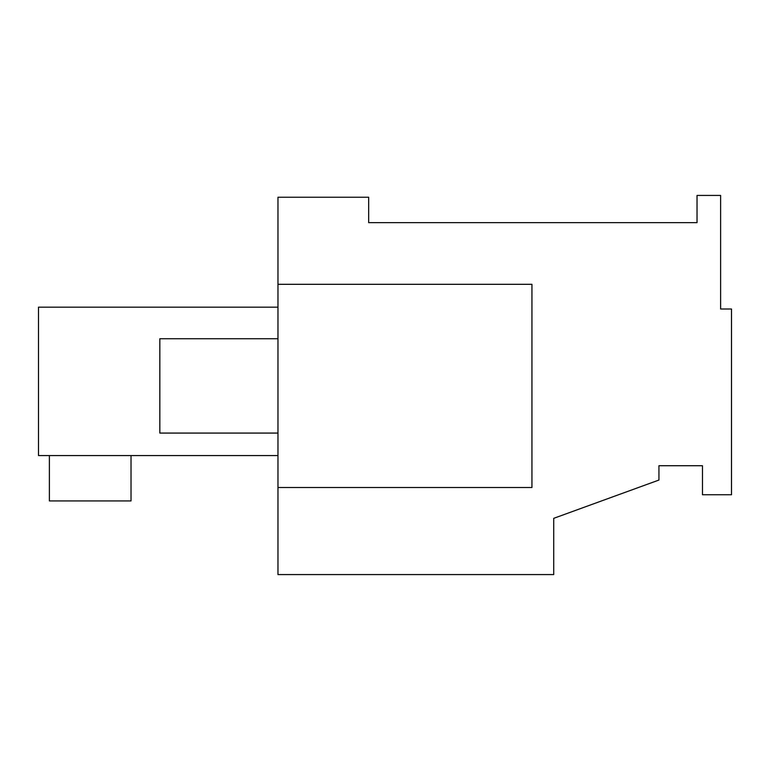 <?xml version="1.0" encoding="UTF-8"?>
<svg xmlns="http://www.w3.org/2000/svg" width="770" height="770" viewBox="0 0 770 770"><rect width="100%" height="100%" fill="white"/><g stroke="black" fill="none" stroke-linecap="round" stroke-linejoin="round"><path stroke-width="1.16" d="M277.97 487.497L277.97 574.574L553.717 574.574L553.717 518.335L658.937 480.047L658.937 465.725L702.471 465.725L702.471 494.754L731.5 494.754L731.5 309.001L720.614 309.001L720.614 195.426L697.033 195.426L697.033 222.636L368.676 222.636L368.676 197.236L277.97 197.236L277.97 487.497L531.945 487.497L531.945 284.313L277.97 284.313M277.97 455.57L38.5 455.57L38.5 307.172L277.97 307.172M131.025 455.57L131.025 500.924L49.386 500.924L49.386 455.57M277.97 433.077L159.833 433.077L159.833 338.742L277.97 338.742"/></g></svg>
